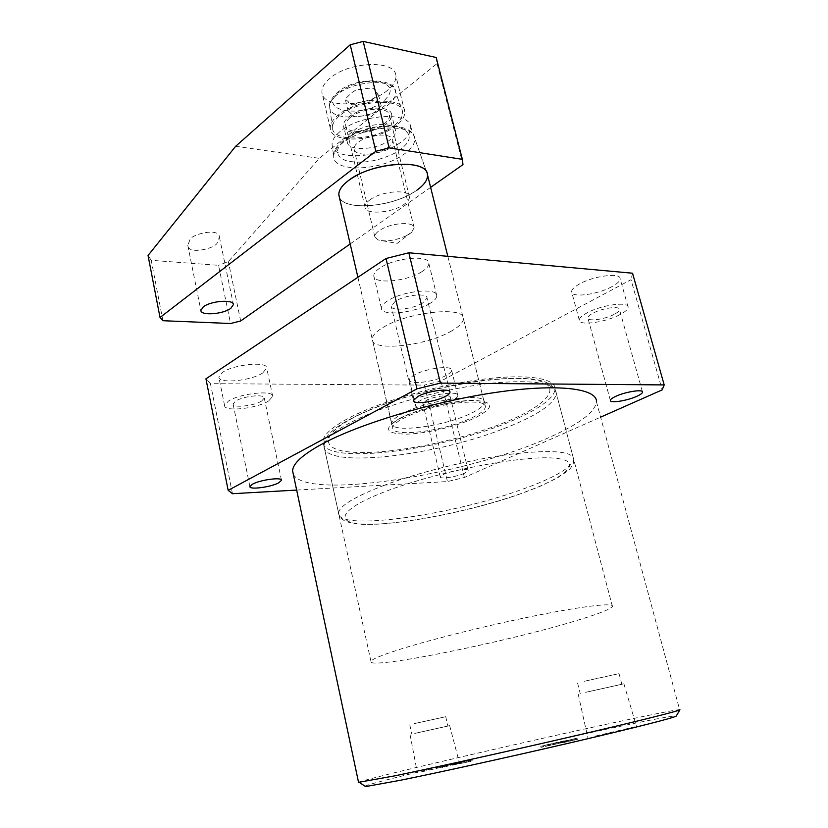 <?xml version="1.0" encoding="UTF-8"?>
<svg xmlns="http://www.w3.org/2000/svg" width="828" height="828" viewBox="0 0 828 828"><rect width="100%" height="100%" fill="white"/><g stroke="black" fill="none" stroke-linecap="round" stroke-linejoin="round"><path stroke-width="0.62" stroke-dasharray="4.14 3.1" d="M521.35 416.546C455.866 448.693 322.133 467.416 322.982 441.697C323.013 435.476 330.983 427.931 346.901 419.082C375.953 403.112 431.595 386.314 478.336 379.835C525.169 373.304 555.485 377.796 555.164 388.943C554.305 397.078 543.033 406.279 521.35 416.546M573.721 621.424C502.834 642.828 366.338 670.276 370.944 661.355C371.917 659.212 381.097 655.352 398.496 649.773C430.229 639.661 489.027 625.005 537.082 615.38C585.251 605.713 614.759 602.536 612.409 606.5C610.06 609.48 597.164 614.448 573.721 621.424M364.91 786.114C375.125 781.28 533.418 744.413 621.631 726.021C656.376 718.745 674.582 715.413 676.248 716.003M679.933 709.782L679.612 709.648C675.037 709.958 656.314 713.622 623.432 720.629C531.121 740.222 364.869 778.786 358.545 782.346M595.736 735.999L636.463 726.456L595.736 735.999M585.572 692.332L623.898 683.804L585.572 692.332M586.98 692.032L621.828 684.28L586.98 692.032M584.247 681.278L619.044 673.64L584.247 681.278M422.363 771.717L459.457 763.023L422.363 771.717M414.745 733.422L449.666 725.639L414.745 733.422M416.122 733.122L447.886 726.052L416.122 733.122M414.01 723.682L445.743 716.717L414.01 723.682M611.882 286.664C597.578 294.675 571.196 298.07 571.599 291.746C571.599 289.541 574.177 286.974 579.352 284.056C593.531 275.848 620.783 272.34 620.131 278.705C620.079 281.034 617.336 283.683 611.882 286.664M619.717 314.743C605.237 322.465 578.772 326.056 579.289 320.125C579.321 318.055 581.96 315.613 587.197 312.798C601.532 304.89 628.897 301.175 628.11 307.157C628.028 309.341 625.223 311.866 619.717 314.743M614.097 314.402C604.74 319.432 587.497 321.771 587.859 317.921C587.89 316.565 589.619 314.982 593.045 313.15C602.339 308.047 619.955 305.656 619.479 309.527C619.427 310.924 617.636 312.549 614.097 314.402M422.239 271.47C407.366 281.53 373.314 284.677 373.79 275.745C373.728 273.395 375.757 270.839 379.855 268.065C394.47 257.674 429.753 254.475 428.842 263.439C428.873 265.933 426.668 268.614 422.239 271.47M430.032 303.4C414.963 313.067 380.776 316.555 381.397 308.161C381.377 305.956 383.447 303.524 387.597 300.864C402.418 290.876 437.836 287.337 436.78 295.762C436.77 298.101 434.514 300.647 430.032 303.4M422.725 302.965C412.986 309.258 390.712 311.514 391.168 306.081L395.246 301.32C404.871 294.892 427.662 292.605 427.031 298.049L422.725 302.965M262.714 372.952C251.153 380.89 218.261 384.078 218.84 377.05L222.515 372.414C233.848 364.258 267.703 361.06 266.74 368.087L262.714 372.952M268.603 401C256.908 408.618 223.912 412.116 224.585 405.534L228.342 401.135C239.809 393.321 273.778 389.781 272.712 396.384L268.603 401M261.648 401.021C254.092 405.979 232.616 408.245 233.103 403.981L235.566 401.104C243.028 396.074 264.908 393.786 264.267 398.061L261.648 401.021M446.302 375.374C434.69 381.936 408.897 385.175 409.374 379.917C409.353 378.479 411.019 376.823 414.362 374.949C425.83 368.243 452.336 364.951 451.612 370.23C451.612 371.731 449.842 373.449 446.302 375.374M452.399 400.41C440.672 406.734 414.807 410.16 415.366 405.234C415.377 403.888 417.064 402.315 420.448 400.514C432.03 394.056 458.619 390.557 457.812 395.505C457.78 396.922 455.98 398.547 452.399 400.41M446.861 400.421C439.285 404.53 422.456 406.765 422.849 403.567L426.172 400.493C433.696 396.322 450.825 394.066 450.328 397.274L446.861 400.421M464.539 473.223C456.735 476.866 439.761 479.474 440.32 476.907L443.808 474.289C451.56 470.604 468.845 467.955 468.172 470.542L464.539 473.223M451.767 330.848C426.793 345.907 371.617 352.086 372.258 339.273C372.176 335.909 375.539 332.121 382.35 327.888C406.651 312.073 465.16 305.667 463.349 318.573C463.338 322.299 459.478 326.387 451.767 330.848M293.278 474.102C305.325 500.702 466.878 475.231 549.782 437.184C579.341 424.019 594.908 412.261 596.502 401.922L679.612 709.648M452.875 765.02L472.322 761.056L450.887 765.465L454.593 763.633L454.81 764.606M563.723 742.033L540.984 747.373L578.037 739.166L565.369 741.898L566.952 741.433L563.723 742.033L563.454 740.988L549.471 744.165L549.73 745.221M296.662 490.072L447.451 481.554L464.404 477.487L600.61 417.157M464.404 477.487L441.003 381.035L631.019 279.698L662.172 389.884M232.461 493.705L210.457 383.664L424.371 385.103L447.451 481.554M632.54 273.219L631.019 279.698M441.003 381.035L424.371 385.103M210.457 383.664L205.934 378.81M454.593 763.633L458.484 762.878L458.712 763.851M458.484 762.878L453.527 764.078L453.754 765.062M453.527 764.078L447.782 765.32L448 766.293M447.782 765.32L446.054 765.672L446.499 766.583M446.271 765.61L447.317 765.351L447.544 766.324M447.317 765.351L446.178 765.59L446.395 766.562M446.178 765.59L440.455 766.976L440.672 767.949M440.455 766.976L441.593 766.749L441.81 767.722M441.593 766.749L442.318 766.573L442.535 767.546M442.318 766.573L444.564 766.066L444.791 767.038M444.564 766.066L468.462 760.932L468.689 761.915M468.462 760.932L472.095 760.073L472.322 761.056M472.095 760.073L457.687 762.878L457.905 763.84M457.687 762.878L457.749 763.84M457.532 762.878L458.557 762.629L458.774 763.592M458.557 762.629L457.408 762.857L457.625 763.82M457.408 762.857L450.67 764.503L450.887 765.465M450.67 764.503L451.809 764.265L452.026 765.227M451.809 764.265L452.657 764.058M459.561 762.66L465.812 761.449L454.924 763.789L459.561 762.66L459.778 763.633L466.04 762.422L459.778 763.633M465.812 761.449L466.04 762.422M454.924 763.789L455.141 764.761M549.471 744.165L540.725 746.318L540.984 747.373M540.725 746.318L542.071 746.038L542.33 747.094M542.071 746.038L543.334 745.728L543.592 746.784M543.334 745.728L544.845 745.386L545.103 746.442M544.845 745.386L565.472 741.122L565.741 742.188M565.472 741.122L565.71 742.23M565.452 741.163L564.323 741.433L564.592 742.509M564.323 741.433L565.721 741.143L565.99 742.219M565.721 741.143L577.768 738.1L575.015 738.628L575.284 739.683M575.015 738.628L565.11 740.843L565.369 741.898M565.11 740.843L563.454 740.988M562.812 741.433L574.125 738.969L559.894 742.147L562.812 741.433L563.081 742.488L574.394 740.035L563.081 742.488M547.929 744.6L563.609 741.122L547.639 744.682L548.188 745.655L563.868 742.178L548.188 745.655M550.444 743.979L550.703 745.034M548.115 744.589L548.374 745.635M558.527 742.426L558.786 743.492M561.094 741.805L561.353 742.861M560.484 741.722L560.742 742.778M571.848 739.404L572.117 740.47M559.894 742.147L560.163 743.213M568.732 740.315L569.002 741.391M570.171 739.994L570.43 741.07M571.817 739.59L572.086 740.656M385.413 149.092C374.008 155.892 354.249 155.943 354.063 149.019C353.898 146.142 356.257 143.244 361.132 140.315C372.59 133.318 392.71 133.349 392.741 140.232C392.886 143.203 390.443 146.163 385.413 149.092M406.434 235.701C395.618 240.555 386.148 241.962 378.034 239.923L374.805 236.684C374.732 234.179 377.216 231.571 382.236 228.859C394.045 222.38 414.352 221.749 414.135 227.741L411.599 232.306L406.434 235.701M417.022 190.067C394.635 206.928 343.527 211.751 339.283 196.909C343.196 210.053 385.237 208.17 410.077 194.321C421.845 187.873 427.662 181.404 427.507 174.894L414.662 138.09C413.689 124.293 371.865 124.604 348.277 139.145C338.611 144.972 333.746 150.758 333.694 156.482C333.135 171.468 374.846 171.572 399.096 157.33C410.181 150.965 415.366 144.548 414.662 138.09C412.975 122.679 372.797 121.737 349.074 136.361C338 143.503 332.877 150.21 333.694 156.482L332.069 144.424C332.007 140.325 334.657 136.04 340.029 131.569C359.683 114.264 409.643 111.045 410.616 126.58C411.34 131.404 408.38 136.403 401.715 141.557C380.745 158.666 331.376 161.098 332.069 144.424M465.553 420.541C478.232 415.418 484.835 410.854 485.374 406.838C487.35 397.688 439.74 402.501 411.081 414.776C399.168 419.817 393.062 424.174 392.782 427.869C391.768 437.018 437.329 432.144 465.553 420.541M189.798 240.13L187.811 245.419C187.904 255.231 216.418 248.317 217.288 242.532L219.41 237.077C219.327 227.214 190.502 234.303 189.798 240.13M387.659 90.2C368.501 106.978 322.734 108.954 321.947 92.539C321.512 88.172 323.934 83.638 329.213 78.929C347.812 61.334 395.753 59.378 395.846 75.752C396.281 80.492 393.548 85.315 387.659 90.2M396.333 125.483C376.885 141.712 330.921 144.144 330.331 128.506C329.948 124.345 332.432 119.998 337.793 115.434C356.692 98.428 404.871 95.986 404.737 111.594C405.109 116.127 402.304 120.753 396.333 125.483M386.303 123.765C373.78 134.353 343.796 135.927 343.506 125.815C343.258 123.082 344.893 120.236 348.433 117.265C360.739 106.346 391.644 104.773 391.644 114.875C391.882 117.762 390.102 120.722 386.303 123.765M390.195 139.694C377.578 150.116 347.543 151.824 347.305 141.94C347.067 139.28 348.733 136.485 352.293 133.556C364.682 122.813 395.66 121.095 395.587 130.969C395.815 133.794 394.014 136.692 390.195 139.694M162.919 320.715L151.234 260.313L218.551 265.322L230.536 323.51M350.182 243.949L430.622 187.376M436.201 57.494L437.029 63.601L319.308 158.324L228.342 261.648L218.551 265.322M235.638 146.297L319.308 158.324M151.234 260.313L148.046 255.469M240.679 320.974L228.342 261.648M437.029 63.601L462.976 164.617M351.32 113.809L348.102 110.993C350.875 108.623 356.112 101.916 361.795 101.544C370.24 100.84 377.765 98.294 378.179 103.221L381.242 106.036C378.52 108.427 373.035 114.957 367.601 115.361C359.352 116.055 351.931 118.601 351.32 113.809M375.26 91.235C374.825 86.226 367.321 88.772 358.886 89.465C353.225 89.817 348.019 96.607 345.255 99.008L348.484 101.885C349.116 106.75 356.516 104.193 364.755 103.521C370.178 103.138 375.622 96.524 378.324 94.102L375.26 91.235M369.754 199.983C381.356 190.875 409.705 188.784 409.425 196.919C409.56 199.227 407.852 201.659 404.302 204.206C392.524 213.075 364.962 215.145 364.972 207.01C364.827 204.816 366.421 202.477 369.754 199.983M350.192 117.566C361.391 107.661 389.439 106.232 389.45 115.413C389.677 118.021 388.063 120.712 384.627 123.475C373.242 133.111 345.949 134.54 345.69 125.349C345.473 122.865 346.973 120.267 350.192 117.566M394.666 125.194C400.555 120.515 403.153 115.972 402.47 111.573C401.445 97.393 357.044 100.074 339.573 115.744C334.781 119.801 332.421 123.714 332.483 127.471C331.883 142.726 376.057 140.781 394.666 125.194M472.001 412.861C479.971 408.887 484.049 405.378 484.256 402.356C486.729 391.779 427.61 399.686 402.418 413.669C395.38 417.415 391.82 420.645 391.747 423.367C390.505 433.8 446.178 426.234 472.001 412.861M399.841 418.306C417.457 409.011 453.154 400.307 473.626 400.359C494.037 401.539 494.958 407.148 476.4 417.198C458.453 425.975 426.627 433.686 406.444 434.151C385.072 433.82 382.878 428.542 399.841 418.306M574.011 739.104L574.28 740.17M383.178 485.705C418.202 472.436 470.149 459.54 510.286 454.261C551.893 449.397 573.048 451.167 573.752 459.581C571.227 468.213 553.073 478.491 519.291 490.393C448.124 515.927 336.768 531.317 338.559 513.018C339.283 506.094 354.156 496.997 383.178 485.705M518.007 494.626C565.348 478.387 586.628 460.637 553.818 458.112C521.785 455.265 438.271 471.474 387.432 490.756C336.199 509.976 332.928 524.704 369.536 524.279C405.575 524.124 470.915 510.948 518.007 494.626M369.091 410.326C418.647 389.005 501.095 373.873 533.46 379.679C566.59 385.155 546.646 406.527 500.298 424.226C454.23 442.028 389.553 454.541 353.442 452.264C316.772 450.287 319.111 431.533 369.091 410.326M503.745 428.687C536.865 415.811 554.408 404.064 556.354 393.445C555.07 382.929 533.739 379.472 492.36 383.105C452.502 387.328 401.311 400.328 367.052 414.807C338.673 427.165 324.317 437.65 323.976 446.24C323.189 469 433.955 456.383 503.745 428.687M350.265 136.392C365.386 127.45 390.185 123.672 402.015 128.423C413.389 134.716 411.247 142.82 395.587 152.756C377.64 161.605 361.008 164.213 345.711 160.58C333.384 154.95 334.905 146.887 350.265 136.392M338.952 92.322C351.134 83.545 364.724 80.016 379.721 81.734C392.058 85.429 393.507 91.753 384.068 100.705C362.995 119.046 316.089 111.138 338.952 92.322M388.27 104.908C393.786 100.395 396.188 96.007 395.494 91.732C394.366 77.987 352.635 80.295 336.292 95.355C331.8 99.257 329.596 103.034 329.668 106.688C329.14 121.499 370.84 119.936 388.27 104.908M463.349 318.573L484.256 402.356L485.715 403.319L482.517 401.508C478.708 400.752 473.057 400.545 465.584 400.897L450.96 402.719C430.86 406.351 414.124 411.485 400.773 418.13C391.323 423.418 391.779 424.95 391.841 424.64L372.258 339.273M370.944 661.355L322.982 441.697M578.213 694.216L587.766 737.458M577.582 683.11L580.273 693.75M410.067 734.612L417.322 772.638M409.777 724.852L411.858 734.208M579.289 320.125L571.599 291.746M610.35 400.39L587.859 317.921M381.397 308.161L373.79 275.745M413.493 400.462L391.168 306.081M224.585 405.534L218.84 377.05M249.901 486.585L233.103 403.981M415.366 405.234L409.374 379.917M440.32 476.907L422.849 403.567M468.172 470.542L450.328 397.274M457.812 395.505L451.612 370.23M281.427 480.012L264.267 398.061M272.712 396.384L266.74 368.087M449.842 391.696L427.031 298.049M436.78 295.762L428.842 263.439M642.414 391.706L619.479 309.527M628.11 307.157L620.131 278.705M445.743 716.717L447.886 726.052M449.666 725.639L459.457 763.023M619.044 673.64L621.828 684.28M623.898 683.804L636.463 726.456M446.282 766.635L446.054 765.672M457.48 763.913L457.253 762.95M566.207 742.105L565.938 741.029M578.037 739.166L577.768 738.1M566.952 741.433L566.694 740.377M547.898 745.728L547.639 744.682M563.868 742.178L563.609 741.122M574.394 740.035L574.125 738.969M612.409 606.5L555.164 388.943M573.752 459.581L573.214 463.98C570.689 468.182 568.815 470.542 567.615 471.06L557.099 478.118L540.032 486.315L518.297 494.606C464.912 513.329 387.049 527.291 357.292 523.948C344.169 521.733 344.997 520.988 341.85 518.897C339.138 515.358 338.041 513.391 338.559 513.018L323.976 446.24C324.617 440.744 325.445 437.805 326.449 437.432C328.612 434.659 327.65 435.01 334.502 429.028C342.481 422.922 353.784 416.712 368.408 410.377C403.184 395.618 455.379 382.691 494.564 379.214C534.712 376.75 552.173 379.379 556.354 393.445L573.752 459.581M374.805 236.684L354.063 149.019M411.599 232.306L397.15 243.422L378.034 239.923M447.824 256.328L485.374 406.838M357.903 277.276L392.782 427.869M414.135 227.741L392.741 140.232M187.811 245.419L200.883 310.448M330.331 128.506L321.947 92.539M347.305 141.94L343.506 125.815M410.616 126.58L427.424 174.335M395.587 130.969L391.644 114.875M404.737 111.594L395.846 75.752M219.41 237.077L233.31 304.176M332.483 127.471L329.668 106.688C328.747 103.169 331.231 98.491 337.131 92.643C355.895 75.669 396.767 78.536 395.494 91.732L402.47 111.573M348.102 110.993L345.255 99.008M409.425 196.919L389.45 115.413M364.972 207.01L345.69 125.349M381.242 106.036L378.324 94.102"/><path stroke-width="1.24" d="M679.933 709.782L676.248 716.003C676.455 717.11 637.529 727.119 575.719 741.546C514.033 755.954 439.947 772.286 400.09 780.338L365.603 786.579L364.91 786.114M358.545 782.346L394.79 775.836C435.766 767.359 512.47 750.334 576.319 735.512C640.282 720.66 680.357 710.59 679.954 709.731M636.846 396.301C627.169 400.783 609.76 403.495 610.35 400.39C610.464 399.303 612.285 397.947 615.815 396.312C625.44 391.768 643.232 388.994 642.528 392.12C642.393 393.248 640.499 394.645 636.846 396.301M445.402 396.415C435.28 401.953 412.768 404.851 413.493 400.462L417.84 396.436C427.859 390.795 450.908 387.856 449.987 392.265C449.904 393.466 448.372 394.852 445.402 396.415M278.726 482.817C270.911 487.143 249.238 490.01 249.901 486.585L252.509 484.173C260.23 479.785 282.327 476.876 281.489 480.323L278.726 482.817M596.502 401.922C597.298 388.384 558.082 383.271 495.775 392.41C433.593 401.466 359.59 423.76 322.361 443.86C302.593 454.655 292.677 463.68 292.615 470.966L293.278 474.102M600.61 417.157L662.172 389.884L664.191 384.916L440.424 383.105L416.991 388.839L228.166 490.352L232.461 493.705L296.662 490.072M664.191 384.916L632.54 273.219L408.835 252.768L440.424 383.105M416.991 388.839L386.003 258.502L205.934 378.81L228.166 490.352M386.003 258.502L408.835 252.768M427.424 174.335C426.72 160.135 380.942 161.036 354.933 176.405C344.303 182.564 338.931 188.587 338.818 194.466L339.283 196.909L338.818 194.466C338.787 190.202 341.84 185.7 347.957 180.928C370.395 162.454 426.875 158.138 427.424 174.335C428.086 179.345 424.619 184.592 417.022 190.067M203.253 306.898L200.883 310.448C200.697 315.954 223.291 314.257 230.877 308.275L233.403 304.601C233.755 299.115 210.726 300.802 203.253 306.898M350.213 44.795L363.192 41.4L389.108 147.87L375.84 151.276L350.213 44.795L235.638 146.297L148.046 255.469L160.021 317.497L162.919 320.715L230.536 323.51L240.679 320.974L350.182 243.949M430.622 187.376L462.976 164.617L462.366 159.349L436.201 57.494L363.192 41.4M389.108 147.87L462.366 159.349M160.021 317.497L375.84 151.276M358.596 782.574L292.615 470.966M449.987 392.265L449.842 391.696M365.603 786.579L359.518 782.532M427.507 174.894L447.824 256.328M338.849 195.046L357.903 277.276"/></g></svg>

